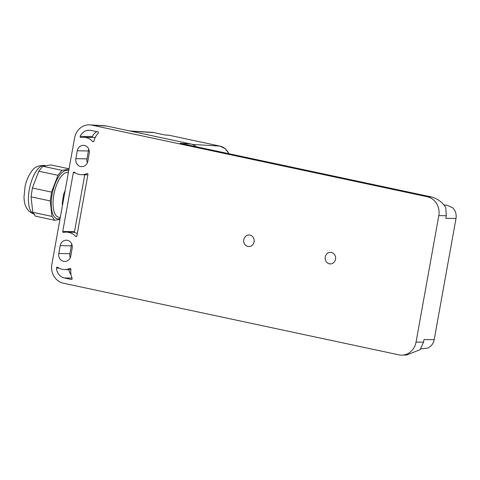 <?xml version="1.0" encoding="UTF-8"?>
<svg xmlns="http://www.w3.org/2000/svg" width="480" height="480" viewBox="0 0 480 480"><rect width="100%" height="100%" fill="white"/><g stroke="black" fill="none" stroke-linecap="round" stroke-linejoin="round"><path stroke-width="0.72" d="M416.046 342.096L438.804 215.628A16.104 14.652 91.1 0 0 427.272 196.752L91.83 125.142A16.104 14.652 91.1 0 0 89.85 124.872A16.104 14.652 91.1 0 0 74.61 137.88L51.858 264.348A16.104 14.652 91.1 0 0 63.39 283.224L398.826 354.84A16.104 14.652 91.1 0 0 401.928 355.128A16.104 14.652 91.1 0 0 416.046 342.096L423.546 342.186L424.02 339.546L434.196 339.666L456 218.466C456.624 214.29 455.544 210.75 452.754 207.846L446.802 205.146L443.904 204.972M456 218.466L445.824 218.352L446.298 215.718L445.752 207.39C442.518 202.38 437.856 198.924 431.766 197.028L427.272 196.752M329.37 263.814A5.772 5.25 91.1 0 1 325.164 257.544A5.772 5.25 91.1 0 1 330.498 252.378A5.772 5.25 91.1 0 1 331.404 252.486A5.772 5.25 91.1 0 1 335.61 258.75A5.772 5.25 91.1 0 1 330.276 263.916A5.772 5.25 91.1 0 1 329.37 263.814M247.902 246.42A5.772 5.25 91.1 0 1 243.702 240.156A5.772 5.25 91.1 0 1 249.03 234.99A5.772 5.25 91.1 0 1 249.942 235.092A5.772 5.25 91.1 0 1 254.142 241.356A5.772 5.25 91.1 0 1 248.814 246.528A5.772 5.25 91.1 0 1 247.902 246.42M84.444 145.452A6.708 6.108 91.1 0 1 89.25 153.318L87.828 161.22A6.708 6.108 91.1 0 1 81.708 166.65A6.708 6.108 91.1 0 1 80.652 166.53A6.708 6.108 91.1 0 1 75.846 158.664L77.268 150.762A6.708 6.108 91.1 0 1 83.388 145.332A6.708 6.108 91.1 0 1 84.444 145.452M71.334 245.82L69.912 253.728L58.782 253.512A6.708 6.108 91.1 0 0 63.588 261.378A6.708 6.108 91.1 0 0 64.644 261.504A6.708 6.108 91.1 0 0 70.758 256.074L72.186 248.166A6.708 6.108 91.1 0 0 67.38 240.3A6.708 6.108 91.1 0 0 66.318 240.18A6.708 6.108 91.1 0 0 60.204 245.61L71.334 245.82A6.708 6.108 91.1 0 1 71.808 244.236M58.782 253.512L60.204 245.61M72.096 278.31A16.104 14.652 91.1 0 1 70.896 269.274A0.804 0.732 91.1 0 0 69.888 268.422A14.76 13.434 91.1 0 1 64.494 269.55A14.76 13.434 91.1 0 1 57.6 267.306A0.804 0.732 91.1 0 0 56.478 268.032A10.734 9.768 91.1 0 0 64.338 277.956L71.286 279.438A0.804 0.732 91.1 0 0 72.096 278.31M80.166 136.368A10.734 9.768 91.1 0 1 89.19 130.218A10.734 9.768 91.1 0 1 90.882 130.41L97.836 131.892A0.804 0.732 91.1 0 1 98.19 133.272A16.104 14.652 91.1 0 0 93.948 141.144A0.804 0.732 91.1 0 1 92.724 141.522A14.76 13.434 91.1 0 0 83.538 137.28A14.76 13.434 91.1 0 0 80.952 137.508A0.804 0.732 91.1 0 1 80.166 136.368L92.406 136.602A0.804 0.732 -88.9 0 0 92.496 137.448M62.748 231.468L73.302 172.806A0.804 0.732 91.1 0 1 74.424 172.284A14.76 13.434 91.1 0 0 81.558 174.702A14.76 13.434 91.1 0 0 86.934 173.58A0.804 0.732 91.1 0 1 87.93 174.48L76.872 235.932A0.804 0.732 91.1 0 1 75.636 236.358A14.76 13.434 91.1 0 0 66.474 232.128A14.76 13.434 91.1 0 0 63.606 232.416A0.804 0.732 91.1 0 1 62.748 231.468L74.508 231.696M401.928 355.128L406.608 355.02L420.15 349.668L423.546 342.186M420.738 348.894L427.506 348.162C431.094 346.62 433.326 343.788 434.196 339.666M89.85 124.872L104.844 125.784A15.474 14.076 91.1 0 1 106.74 126.048L190.602 143.952L180.186 143.316L431.766 197.028M87.348 162.81A6.708 6.108 -88.9 0 1 86.976 158.874L88.398 150.972A6.708 6.108 91.1 0 1 88.878 149.382M69.912 253.728A6.708 6.108 -88.9 0 0 70.284 257.658M68.868 269.634A10.734 9.768 -88.9 0 0 71.01 274.602M96.744 131.664A10.734 9.768 -88.9 0 0 92.406 136.602M77.304 233.526A14.76 13.434 -88.9 0 0 74.364 232.506L84.756 174.762M81.558 174.702L87.12 174.81A14.76 13.434 -88.9 0 0 87.87 174.798M196.374 146.772A15.474 14.076 -88.9 0 0 190.602 143.952M443.892 204.96L446.802 205.146M228.786 153.69A13.764 12.528 -88.9 0 0 219.888 146.094L168.972 135.222L165.09 134.988L153.708 132.558A13.932 12.678 -88.9 0 0 151.998 132.324L129.786 130.968M62.784 203.61L62.232 203.49L62.448 205.476M65.166 190.362L63.522 194.664L62.232 203.49M64.362 194.844L63.522 194.664M68.364 172.602L68.088 172.542A22.812 9.318 102.1 0 0 61.518 176.01A22.812 9.318 102.1 0 0 53.16 200.22A22.812 9.318 102.1 0 0 58.56 217.164L60.276 217.53M60.12 218.43A24.672 10.074 -77.9 0 1 51.246 203.658A24.672 10.074 -77.9 0 1 60.414 174.27A24.672 10.074 -77.9 0 1 68.664 170.946M68.976 169.2L61.95 170.346L57.972 175.302L51.54 192.108L50.25 200.934L51.954 216.408L54.642 220.278L59.94 219.414M61.95 170.346L42.786 166.254L50.916 164.928L69.048 168.798M42.786 166.254L38.802 171.21L32.376 188.016L31.08 196.842L32.784 212.316L35.472 216.186L54.642 220.278M38.802 171.21L57.972 175.302M32.784 212.316L51.954 216.408M31.08 196.842L50.25 200.934M32.376 188.016L51.54 192.108M446.298 215.718L438.804 215.628M106.74 126.048L91.83 125.142M77.268 150.762L88.398 150.972M86.976 158.874L75.846 158.664M70.476 268.434L69.888 268.422M58.866 268.074L56.478 268.032M72.006 278.1L64.338 277.956M93.732 141.54L92.724 141.522M76.644 236.376L75.636 236.358M87.516 173.592L86.934 173.58M75.264 172.842L73.302 172.806M229.008 153.738L225.342 148.77L219.954 146.1A2.682 1.098 -77.9 0 0 219.888 146.094L192.24 144.414M153.708 132.558L130.692 131.16M164.922 134.952L168.642 135.174A2.682 2.448 93.5 0 1 168.972 135.222A2.682 1.098 -77.9 0 1 169.038 135.234A2.682 1.098 -77.9 0 1 169.104 135.252M34.416 214.068C25.314 211.464 24.138 202.386 24 197.01L25.056 186.558C25.926 182.568 27.582 176.562 32.1 170.772C34.422 167.052 38.652 165.3 44.784 165.51A24.828 10.14 102.1 0 0 37.638 169.284A24.828 10.14 102.1 0 0 28.59 195.006A24.828 10.14 102.1 0 0 33.9 213.924M70.848 269.676L64.494 269.55M95.232 137.502L83.538 137.28M74.406 232.278L66.474 232.128M219.954 146.1L169.038 135.234A2.682 2.682 0 0 0 168.642 135.174M44.784 165.51L45.894 165.744"/></g></svg>
